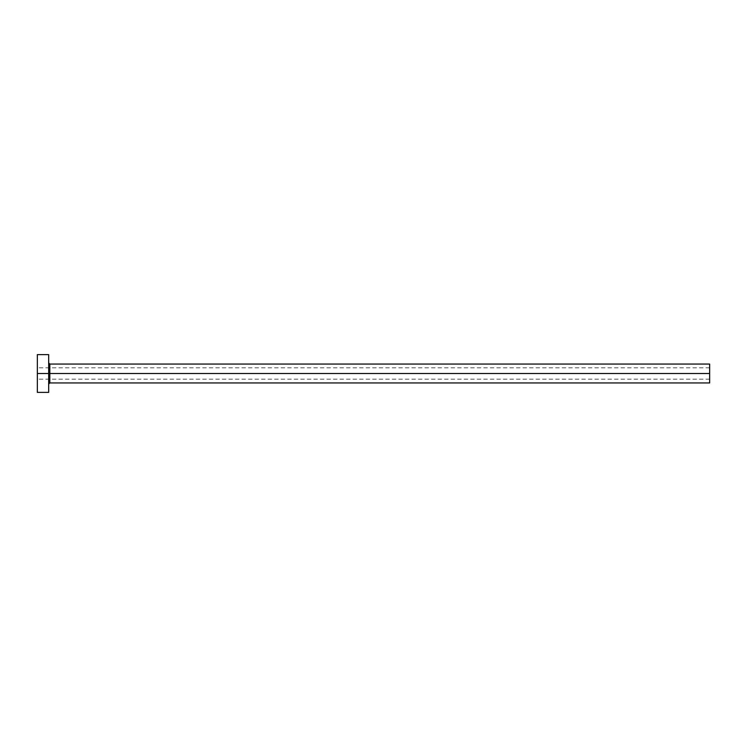 <?xml version="1.0" encoding="UTF-8"?>
<svg xmlns="http://www.w3.org/2000/svg" width="747" height="747" viewBox="0 0 747 747"><rect width="100%" height="100%" fill="white"/><g stroke="black" fill="none" stroke-linecap="round" stroke-linejoin="round"><path stroke-width="0.56" stroke-dasharray="3.73 2.8" d="M709.65 373.5L709.65 367.832L709.65 373.5L37.35 373.5L709.65 373.5L709.65 382.94L709.65 373.5L49.816 373.5L49.816 364.06L49.816 373.5L709.65 373.5L709.65 364.06L709.65 379.168L709.65 373.5L37.35 373.5L37.35 367.832L37.35 373.5L48.676 373.5L48.676 362.921L48.676 392.38L48.676 373.5L37.35 373.5L37.35 354.62L37.35 379.168L37.35 373.5L709.65 373.5L709.65 379.168L709.65 373.5M49.816 382.94L49.816 373.5L49.816 382.94M37.35 392.38L37.35 373.5L37.35 392.38M48.676 354.62L48.676 373.5L48.676 354.62M48.676 373.5L48.676 362.921L48.676 373.5M709.65 367.832L37.35 367.832M709.65 379.168L37.35 379.168"/><path stroke-width="1.12" d="M37.35 392.38L37.35 354.62L37.35 373.5L709.65 373.5L709.65 382.94L709.65 373.5L49.816 373.5L49.816 364.06L49.816 373.5L37.35 373.5L37.35 392.38L48.676 392.38L48.676 354.62L48.676 392.38M48.676 384.079L49.816 382.94L49.816 373.5L49.816 382.94L709.65 382.94M709.65 373.5L709.65 364.06L709.65 373.5M709.65 364.06L49.816 364.06L48.676 362.921M37.35 354.62L48.676 354.62"/></g></svg>
